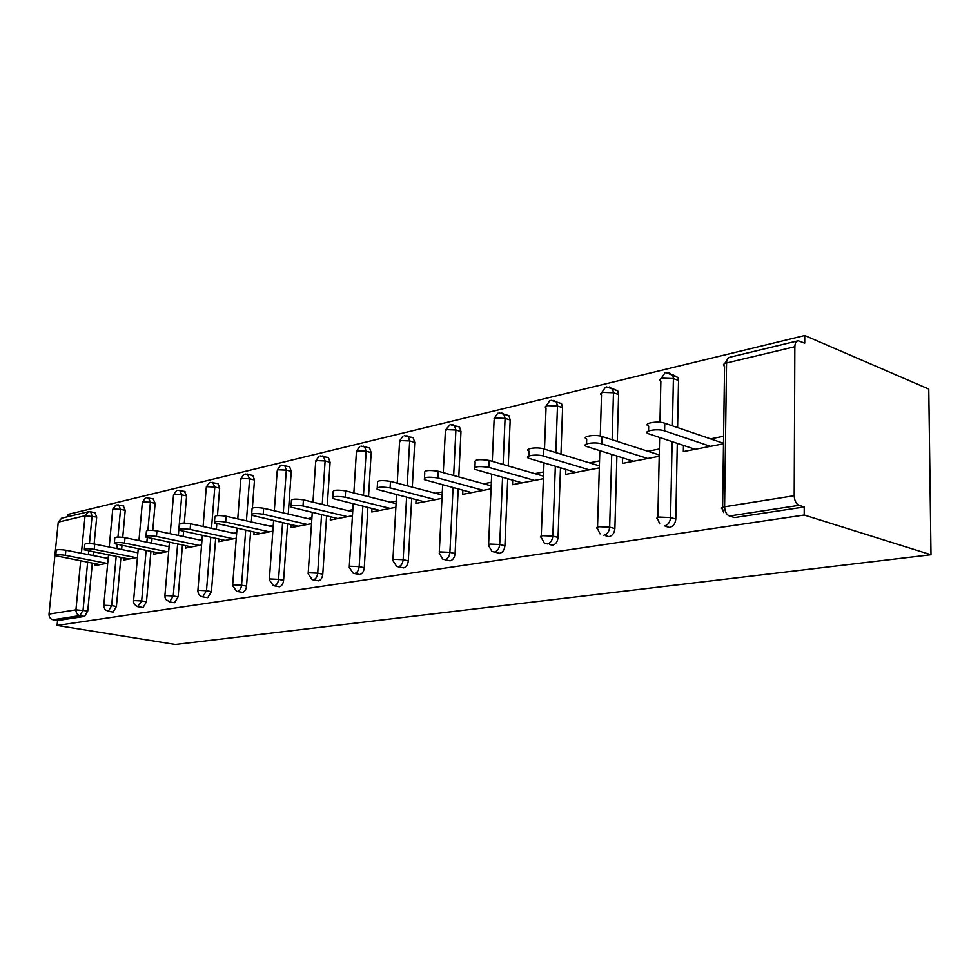 <?xml version="1.0" encoding="UTF-8"?>
<svg xmlns="http://www.w3.org/2000/svg" width="980" height="980" viewBox="0 0 980 980"><rect width="100%" height="100%" fill="white"/><g stroke="black" fill="none" stroke-linecap="round" stroke-linejoin="round"><path stroke-width="1.47" d="M794.854 346.712L726.548 362.98L724.612 506.783L794.204 495.721L794.854 346.712C794.988 343.147 796.115 341.163 798.198 340.758L804.715 343.171L804.739 335.503L68.085 514.39L67.865 516.693M804.739 335.503L928.77 389.06L931 554.754L175.346 644.497L57.085 625.448L804.2 515.027L931 554.754M81.413 553.259L85.052 515.75L58.249 522.132L49.025 614.105L75.938 609.83L80.678 560.94M92.316 563.169L87.759 610.957L84.599 616.408L79.882 615.624L52.92 619.764L57.575 620.524L57.085 625.448M84.599 616.408L57.575 620.524M52.92 619.764C50.286 619.029 49 617.143 49.025 614.105M58.249 522.132L61.691 518.175L87.845 511.879M107.714 563.157L94.803 565.668L94.999 563.684M108.192 558.122L107.261 558.306M804.2 515.027L804.225 506.991L734.633 517.575L730.394 516.313M94.925 512.712L96.714 517.036L94.141 544.01M93.382 552.022L93.039 555.525M672.733 374.691L678.025 377.557L678.528 380.473L677.596 427.599M677.29 443.377L675.796 519.057C675.33 523.651 673.26 526.456 669.597 527.461L665.898 526.432M613.235 388.889L617.792 390.934L618.588 394.548L617.29 441.429M616.885 456.068L614.889 528.575C614.423 533.01 612.476 535.717 609.046 536.673L605.812 535.815M557.375 402.241L561.528 403.625L562.594 407.68L560.964 454.169M560.487 467.827L558.049 537.457C557.583 541.756 555.746 544.353 552.536 545.26L549.694 544.537M505.582 414.601L508.89 415.643L510.176 419.991L508.24 465.966M507.714 478.767L504.908 545.762C504.43 549.927 502.691 552.438 499.69 553.296L491.972 551.458L488.567 545.615L489.865 544.072L499.702 544.488L504.908 545.762M456.913 426.227L459.559 427.023L460.98 431.531L458.787 476.917M458.211 488.983L455.088 553.553C454.61 557.583 452.956 560.009 450.139 560.83L444.761 559.666M411.086 437.178L413.205 437.791L414.736 442.384L412.31 487.134M411.686 498.526L408.305 560.866C407.827 564.774 406.259 567.126 403.601 567.91L398.149 566.808M367.88 447.505L369.595 447.983L371.175 452.613L368.541 496.689M367.892 507.481L364.278 567.739C363.801 571.536 362.306 573.815 359.807 574.562L354.331 573.508M327.075 457.256L328.471 457.636L330.089 462.254L327.259 505.631M326.585 515.897L322.775 574.231C322.298 577.918 320.877 580.123 318.512 580.846L313.061 579.841M288.488 466.48L289.639 466.774L291.256 471.368L288.255 514.047M287.569 523.822L283.588 580.356C283.11 583.945 281.762 586.077 279.521 586.775L274.094 585.807M251.946 475.214L252.889 475.447L254.494 480.004L252.387 508.02M251.836 515.407L251.346 521.96M250.647 531.295L246.531 586.15C246.054 589.642 244.755 591.724 242.636 592.385L237.258 591.455M217.291 483.495L218.075 483.679L219.655 488.175L217.462 515.59M216.813 523.798L216.372 529.421M215.661 538.375L211.423 591.638L207.699 597.69L202.382 596.796M184.387 491.36L186.58 495.941L184.301 523.1M183.591 531.491L183.174 536.489M182.464 545.064L178.115 596.845L174.55 602.737L169.295 601.867M153.101 498.832L155.134 503.316L152.77 530.351M152.023 538.731L151.643 543.165M150.92 551.409L146.486 601.781L143.068 607.527L137.874 606.694M123.309 505.937L125.22 510.347L122.745 537.31M121.986 545.554L121.63 549.51M120.908 557.436L116.412 606.485L113.117 612.071L107.996 611.275M123.713 557.988L123.529 560.095L137.445 557.399M137.911 552.23L136.563 552.5M153.872 552.01L153.676 554.251L168.695 551.348M169.148 546.044L167.347 546.411M185.575 545.713L185.367 548.114L201.586 544.966M202.027 539.539L199.724 539.992M218.944 539.074L218.736 541.646L236.254 538.253M236.682 532.679L233.816 533.243M254.114 532.067L253.906 534.823L272.844 531.16M273.249 525.439L269.769 526.125M291.232 524.668L291.023 527.632L311.518 523.663M311.91 517.783L307.757 518.616M330.468 516.827L330.26 520.025L352.457 515.725M352.825 509.686L347.925 510.654M372.02 508.498L371.812 511.977L395.871 507.309M396.214 501.099L390.481 502.238M416.071 499.653L415.863 503.438L441.98 498.379M442.311 491.972L435.647 493.295M462.879 490.233L462.683 494.361L491.066 488.861M491.36 482.258L483.679 483.777M512.699 480.176L512.516 484.708L543.398 478.718M543.655 471.907L534.835 473.659M565.84 469.42L565.668 474.406L599.319 467.877M599.527 460.845L589.446 462.842M622.619 457.868L622.471 463.393L659.026 456.313M659.197 449.036L647.878 451.278M683.464 445.422L683.342 451.596L722.579 443.989M722.689 436.468L710.537 438.869M804.225 506.991L799.055 505.337L729.426 516.019L734.633 517.575M794.204 495.721C794.486 500.707 796.103 503.916 799.055 505.337M55.787 555.158L56.24 550.65C56.301 549.486 59.511 549.339 65.893 550.233L65.378 555.354C59.008 554.472 55.787 554.607 55.725 555.758L100.046 564.652M65.378 555.354L106.783 563.341M65.893 550.233L108.155 558.477M84.341 549.18L84.782 544.611C84.794 543.349 88.102 543.19 94.717 544.12L94.215 549.364C87.6 548.445 84.28 548.604 84.28 549.841L129.017 559.029M94.215 549.364L136.097 557.657M94.717 544.12L137.862 552.757M114.366 542.883L114.795 538.265C114.746 536.905 118.163 536.709 125.024 537.689L124.534 543.067C117.661 542.099 114.244 542.295 114.293 543.63L159.446 553.137M124.534 543.067L166.894 551.691M125.024 537.689L169.087 546.767M145.971 536.256L146.388 531.589C146.277 530.119 149.793 529.898 156.935 530.915L156.457 536.44C149.303 535.423 145.787 535.644 145.898 537.089L191.443 546.938M156.457 536.44L199.283 545.419M156.935 530.915L201.954 540.47M179.303 529.274L179.695 524.557C179.512 522.965 183.138 522.707 190.586 523.786L190.108 529.445C182.66 528.391 179.034 528.637 179.218 530.192L225.131 540.409M190.108 529.445L233.387 538.804M190.586 523.786L236.596 533.855M214.473 521.899L214.853 517.146C214.583 515.419 218.332 515.125 226.098 516.252L225.645 522.058C217.866 520.956 214.118 521.238 214.4 522.928L260.656 533.524M225.645 522.058L269.365 531.834M226.098 516.252L273.151 526.897M251.676 514.096L252.032 509.306C251.664 507.444 255.535 507.101 263.657 508.277L263.216 514.255C255.094 513.091 251.211 513.422 251.591 515.26L298.153 526.248M263.216 514.255L307.353 524.471M263.657 508.277L311.787 519.559M291.06 505.839L291.403 501.025C290.913 499.004 294.931 498.612 303.433 499.837L303.016 505.986C294.502 504.774 290.484 505.153 290.974 507.138L337.806 518.567M303.016 505.986L347.545 516.681M303.433 499.837L352.702 511.817M332.845 497.081L333.151 492.242C332.551 490.049 336.704 489.596 345.622 490.894L345.23 497.215C336.299 495.941 332.134 496.382 332.747 498.538L379.799 510.433M345.23 497.215L390.126 508.424M345.622 490.894L396.079 503.647M377.239 487.783L377.521 482.932C376.773 480.531 381.098 480.016 390.469 481.376L390.101 487.893C380.718 486.546 376.394 487.06 377.141 489.412L424.352 501.797M390.101 487.893L435.328 499.665M390.469 481.376L442.152 495.01M424.499 477.873L424.757 473.022C423.862 470.412 428.346 469.824 438.219 471.257L437.876 477.971C427.99 476.562 423.507 477.138 424.401 479.698L471.711 492.609M437.876 477.971L483.385 490.355M438.219 471.257L491.201 485.86M474.92 467.301L475.141 462.462C474.087 459.62 478.755 458.946 489.167 460.441L488.861 467.387C478.436 465.892 473.757 466.554 474.822 469.346L522.132 482.846M488.861 467.387L534.578 480.433M489.167 460.441L543.496 476.158M528.808 456.019L529.004 451.18C523.553 448.754 536.856 446.647 543.643 448.889L543.373 456.055C536.587 453.838 523.271 455.908 528.722 458.297L575.934 472.409M543.373 456.055L589.225 469.837M543.643 448.889L599.38 465.868M586.555 443.928L586.702 439.101C580.65 436.529 595.032 434.054 602.026 436.504L601.806 443.916C594.799 441.502 580.405 443.928 586.469 446.451L633.472 461.262M601.806 443.916L647.707 458.505M602.026 436.504L659.062 454.879M648.564 430.943L648.674 426.141C641.937 423.421 657.556 420.518 664.759 423.201L664.599 430.869C657.384 428.236 641.753 431.065 648.49 433.748L695.139 449.305M664.599 430.869L710.427 446.353M664.759 423.201L722.603 442.997M87.637 562.275L83.055 610.16L79.882 615.624C77.224 614.864 75.913 612.941 75.938 609.83L87.759 610.957M96.714 517.036L85.052 515.75L88.531 511.719L90.687 511.805L92.071 516.043L89.437 543.52M723.669 512.552L722.603 509.135C720.557 508.216 721.219 507.432 724.612 506.783C724.857 511.585 726.462 514.659 729.426 516.019M797.487 340.93L729.978 357.198C727.858 357.614 726.719 359.538 726.548 362.98C723.216 363.923 722.554 364.989 724.563 366.177L722.64 507.236M88.715 551.103L88.372 554.619M90.344 511.732L95.317 512.797M125.22 510.347L120.528 509.318L113.325 509.012L112.688 509.808L109.221 547.024M116.179 556.505L111.647 605.652L104.346 605.322L103.733 606.424L105.117 609.732L108.351 611.263L111.647 605.652L116.412 606.485M118.69 504.908L120.528 509.318L117.968 537.052M117.269 544.611L116.914 548.567M155.134 503.316L150.393 502.25L147.906 530.388M147.27 537.677L146.865 542.185M146.13 550.442L141.671 600.924L146.486 601.781M186.58 495.941L181.778 494.827L178.348 535.46M177.625 544.059L173.252 595.938L178.115 596.845M219.655 488.175L214.804 487.023L211.496 528.355M210.774 537.322L206.498 590.707L211.423 591.638M254.494 480.004L249.606 478.791L246.421 520.846M245.711 530.205L241.558 585.183L246.531 586.15M291.256 471.368L286.319 470.118L283.281 512.883M282.583 522.683L278.565 579.339L283.588 580.356M330.089 462.254L325.115 460.943L322.249 504.418M321.562 514.708L317.704 573.178L322.775 574.231M371.175 452.613L366.165 451.229L363.482 495.402M362.833 506.231L359.17 566.636L364.278 567.739M414.736 442.384L409.689 440.939L407.215 485.798M406.59 497.215L403.16 559.702L408.305 560.866M460.98 431.531L455.896 430.012L453.666 475.508M453.079 487.599L449.906 552.34L455.088 553.553M510.176 419.991L505.068 418.387L503.108 464.483M502.556 477.321L499.702 544.488C499.224 548.665 497.485 551.177 494.484 552.046M562.594 407.68L557.473 405.99L555.819 452.601M555.329 466.296L552.83 536.109L558.049 537.457M618.588 394.548L613.468 392.747L612.133 439.763M611.716 454.438L609.658 527.154L614.889 528.575M678.528 380.473L673.407 378.574L672.439 425.835M672.121 441.649L670.565 517.562L675.796 519.057M148.446 497.754L150.393 502.25L143.007 501.944L142.333 502.814L138.952 540.556M134.187 600.581L133.525 601.745L134.297 604.256L137.592 606.645L141.671 600.924L134.187 600.581M179.708 490.245L181.778 494.827L174.195 494.52L173.472 495.476L170.202 533.733M165.559 595.595L164.861 596.832L165.645 599.38L169.687 601.855L173.252 595.938L165.559 595.595M212.599 482.332L214.804 487.023L207.001 486.705L206.241 487.746L203.093 526.517M198.585 590.352L197.838 591.112L198.634 594.235L200.484 596.11L202.774 596.783L206.498 590.707L198.585 590.352M247.254 474.002L249.606 478.791L241.582 478.473L240.762 479.624L237.748 518.885M233.424 584.815L232.615 585.648L236.707 591.344L237.662 591.43C239.782 590.769 241.08 588.674 241.558 585.183L233.424 584.815M283.808 465.218L284.714 465.512L286.319 470.118L278.063 469.788L277.181 471.062L274.314 510.776M270.186 578.972L269.329 579.891L273.408 585.673L274.498 585.783C276.74 585.085 278.087 582.941 278.565 579.339L270.186 578.972M322.432 455.933L323.51 456.313L325.115 460.943L316.601 460.6L315.658 462.009L312.963 502.164M309.08 572.798L308.149 573.815L312.179 579.658L313.453 579.805C315.805 579.082 317.226 576.877 317.704 573.178L309.08 572.798M363.298 446.108L364.585 446.598L366.165 451.229L357.394 450.886L356.377 452.442L353.866 492.977M350.264 566.256L349.26 567.383L353.216 573.276L354.699 573.484C357.198 572.724 358.692 570.446 359.17 566.636L350.264 566.256M406.627 435.696L408.17 436.333L409.689 440.939L400.636 440.596L399.534 442.311L397.231 483.165M393.96 559.311L392.87 560.56L396.716 566.489L398.456 566.771C401.114 565.987 402.67 563.623 403.16 559.702L393.96 559.311M452.613 424.646L454.475 425.491L455.896 430.012L446.549 429.657L445.349 431.568L443.279 472.642M440.412 551.924L439.224 553.32L442.887 559.237L444.957 559.641C447.774 558.808 449.428 556.383 449.906 552.34L440.412 551.924M501.54 412.886L503.794 414.026L505.068 418.387L495.39 418.031L494.091 420.138L492.279 461.347M553.7 400.355L556.42 401.923L557.473 405.99L547.465 405.622C545.113 406.271 544.635 407.055 546.032 407.974L544.5 449.146M542.651 535.693C540.262 536.134 539.784 536.697 541.217 537.408L544.255 543.055L547.318 543.949C550.515 543.03 552.352 540.421 552.83 536.109L542.651 535.693M609.401 386.978L612.672 389.134L613.468 392.747L603.08 392.38C600.446 393.115 599.919 393.972 601.5 394.977L600.274 436.051M603.815 535.276C607.245 534.321 609.193 531.613 609.658 527.154L599.099 526.726C596.416 527.216 595.889 527.852 597.506 528.624L600.029 533.916M669.046 372.645L672.917 375.646L673.407 378.574L662.639 378.194C659.675 379.027 659.087 379.983 660.875 381.085L659.957 422.282M664.367 525.99C668.042 524.986 670.112 522.168 670.565 517.562L659.601 517.109C656.588 517.673 656 518.383 657.813 519.229L659.675 523.835M115.689 505.251L112.737 509.233M108.474 554.986L103.77 605.456M123.774 506.035L116.828 504.896M145.371 498.11L142.382 502.177M138.217 548.837L133.574 600.728M153.64 498.955L146.535 497.742M176.559 490.6L173.521 494.753M169.467 542.357L164.897 595.754M185.036 491.507L177.748 490.221M209.377 482.699L206.29 486.962M202.358 535.509L197.887 590.524M218.075 483.679L210.578 482.307M243.947 474.381L240.823 478.742M237.025 528.281L232.664 584.999M252.889 475.447L245.172 473.977M280.427 465.598L277.242 470.069M273.604 520.625L269.378 579.168M289.639 466.774L281.677 465.182M318.966 456.325L315.719 460.918M312.265 512.491L308.198 573.006M328.471 457.636L320.227 455.896M359.746 446.5L356.426 451.229M353.192 503.855L349.309 566.477M369.595 447.983L361.02 446.072M402.976 436.088L399.583 440.951M396.582 494.643L392.931 559.556M413.205 437.791L404.262 435.659M459.559 427.023L450.175 424.597L445.398 430.049M442.666 484.794L439.273 552.193M497.73 413.266L494.128 418.46M491.703 474.259L488.616 544.365M508.89 415.643L499.004 412.837M549.78 400.734L546.056 406.1M543.986 462.928L541.266 536.011M561.528 403.625L551.054 400.293M605.383 387.333L601.524 392.919M599.834 450.714L597.543 527.081M617.792 390.934L606.632 386.904M664.918 372.988L660.875 378.807M659.626 437.497L657.862 517.514M678.025 377.557L666.13 372.572M728.802 357.59L724.551 363.666"/></g></svg>
